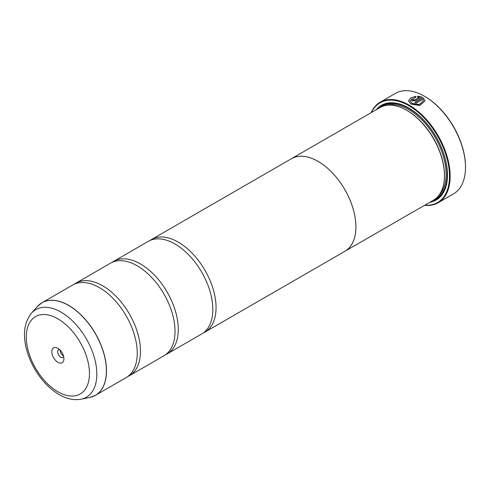 <?xml version="1.0" encoding="UTF-8"?>
<svg xmlns="http://www.w3.org/2000/svg" width="490" height="490" viewBox="0 0 490 490"><rect width="100%" height="100%" fill="white"/><g stroke="black" fill="none" stroke-linecap="round" stroke-linejoin="round"><path stroke-width="0.73" d="M89.799 397.433A53.434 30.852 -120 0 0 104.75 357.149A53.434 30.852 -120 0 0 68.625 305.448A53.434 30.852 -120 0 0 37.332 306.562L31.452 313.202A50.568 29.198 60 0 1 61.072 312.148A50.568 29.198 60 0 1 95.262 361.081A50.568 29.198 60 0 1 81.107 399.203L89.799 397.433L95.434 395.314L126.169 377.576A53.447 30.858 -120 0 0 136.336 343.116A53.447 30.858 -120 0 0 107.647 293.418A53.447 30.858 -120 0 0 99.446 287.642A53.447 30.858 -120 0 0 72.722 284.996L41.987 302.74A53.447 30.858 60 0 1 68.71 305.386A53.447 30.858 60 0 1 103.629 352.488A53.447 30.858 60 0 1 95.434 395.314A53.447 30.858 60 0 1 92.788 396.569M127.737 376.553A53.447 30.858 -120 0 0 129.409 375.701L163.96 355.752A53.447 30.858 -120 0 0 174.128 321.293A53.447 30.858 -120 0 0 145.438 271.601A53.447 30.858 -120 0 0 137.237 265.825A53.447 30.858 -120 0 0 110.513 263.179L75.956 283.128A53.447 30.858 -120 0 0 74.388 284.145M165.528 354.736A53.447 30.858 -120 0 0 167.2 353.884L201.751 333.935A53.447 30.858 -120 0 0 211.925 299.476A53.447 30.858 -120 0 0 183.229 249.784A53.447 30.858 -120 0 0 175.028 244.008A53.447 30.858 -120 0 0 148.305 241.356L113.754 261.305A53.447 30.858 -120 0 0 112.179 262.328M415.097 102.465L423.103 97.712L414.987 102.398A58.028 33.504 60 0 1 416.151 103.108L422.797 99.274L423.317 100.867L419.256 104.486L412.084 103.402L410.155 100.867L412.084 103.525L419.256 104.609L423.317 100.897M408.507 101.02L410.669 98.11L415.912 96.401M410.155 100.867L415.912 97.136L415.912 96.279L410.632 98.006L408.507 100.952L410.92 104.076L419.887 105.509L424.959 100.952L423.103 97.712M423.103 97.841L424.959 100.989M413.241 99.617L413.241 100.242L414.405 100.211L419.305 97.388L414.405 100.089L413.241 100.119L413.241 99.488A58.028 33.504 -120 0 0 412.084 98.931L411.361 99.887L412.084 100.793L415.569 100.72L421.939 97.044L417.56 96.181L417.56 97.063L419.305 97.259M413.241 100.119L413.241 99.488M425.008 96.567L424.469 96.254L425.008 96.567A57.269 33.063 60 0 1 465.5 166.698L465.5 167.323A58.028 33.504 -120 0 0 424.469 96.254L424.469 96.254A58.028 33.504 -120 0 0 395.454 93.382L380.118 102.232A58.028 33.504 60 0 1 409.132 105.105A58.028 33.504 60 0 1 447.045 156.243A58.028 33.504 60 0 1 438.146 202.744A58.028 33.504 60 0 1 424.597 205.304M438.146 202.744L453.483 193.887A58.028 33.504 -120 0 0 465.5 167.323M57.869 348.304A8.551 4.937 -120 0 0 51.824 351.796A8.551 4.937 -120 0 0 57.869 362.269A8.551 4.937 -120 0 0 63.914 358.778A8.551 4.937 -120 0 0 57.869 348.304L57.869 348.304M59.572 349.572A4.428 2.554 -120 0 0 58.573 349.768A4.428 2.554 -120 0 0 57.894 353.315A4.428 2.554 -120 0 0 60.785 357.222A4.428 2.554 -120 0 0 63.002 357.437A4.428 2.554 -120 0 0 63.675 356.671M60.141 350.13A4.428 2.554 -120 0 0 63.271 355.783A4.428 2.554 -120 0 0 63.473 355.893M424.879 205.139A57.569 33.24 -120 0 0 448.687 166.226A57.569 33.24 -120 0 0 408.807 105.669A57.569 33.24 -120 0 0 371.408 112.529M203.326 332.912A53.447 30.858 -120 0 0 204.992 332.061A53.447 30.858 -120 0 0 213.187 289.235A53.447 30.858 -120 0 0 178.268 242.134A53.447 30.858 -120 0 0 151.545 239.488L291.379 158.754A53.447 30.858 60 0 1 318.108 161.4A53.447 30.858 60 0 1 353.021 208.501A53.447 30.858 60 0 1 344.831 251.327L433.387 200.226A53.471 30.87 -120 0 0 444.461 175.751L444.461 175.126A52.706 30.429 -120 0 0 407.19 110.575L406.651 110.262A53.471 30.87 -120 0 0 379.915 107.616L291.372 158.736A53.471 30.87 60 0 1 318.108 161.382A53.471 30.87 60 0 1 353.039 208.501A53.471 30.87 60 0 1 344.844 251.352A53.471 30.87 60 0 1 344.047 251.78M444.461 175.751A53.471 30.87 -120 0 0 406.651 110.262L407.19 110.575M429.797 202.303A54.69 31.574 -120 0 0 447.48 175.004A54.69 31.574 -120 0 0 408.813 108.021L408.807 108.014A54.69 31.574 -120 0 0 376.326 109.687M409.083 108.174A53.931 31.133 -120 0 0 379.107 108.082M129.409 375.701A53.447 30.858 -120 0 0 137.598 332.875A53.447 30.858 -120 0 0 102.68 285.774A53.447 30.858 -120 0 0 75.956 283.128M167.2 353.884A53.447 30.858 -120 0 0 175.396 311.052A53.447 30.858 -120 0 0 140.477 263.957A53.447 30.858 -120 0 0 113.754 261.305M151.545 239.488A53.447 30.858 -120 0 0 149.977 240.51M290.601 159.207A53.471 30.87 60 0 1 291.372 158.736M432.578 200.692A53.931 31.133 -120 0 0 447.48 174.691M371.126 112.688A58.028 33.504 60 0 1 380.118 102.232M417.56 96.303L421.939 97.167M411.361 99.948L412.084 98.931M412.084 99.06A58.028 33.504 60 0 1 413.137 99.562M438.526 195.804A52.706 30.429 -120 0 0 442.182 152.782A52.706 30.429 -120 0 0 408.807 109.638A52.706 30.429 -120 0 0 386.316 105.374M434.704 199.387A53.471 30.87 -120 0 0 444.638 157.051A53.471 30.87 -120 0 0 409.352 108.7A53.471 30.87 -120 0 0 381.3 106.894M57.869 391.761A44.67 25.792 -120 0 0 89.456 373.521A44.67 25.792 -120 0 0 57.869 318.812A44.67 25.792 -120 0 0 26.282 337.053A44.67 25.792 -120 0 0 57.869 391.761M39.58 304.406A53.447 30.858 60 0 1 41.987 302.74L37.332 306.562M81.107 399.203C73.941 400.477 66.616 398.927 59.137 394.554C49.466 388.791 41.295 380.216 34.612 368.823C30.754 362.141 27.961 355.281 26.233 348.231C22.699 333.745 24.445 322.065 31.452 313.202M204.992 332.061L344.831 251.327"/></g></svg>
